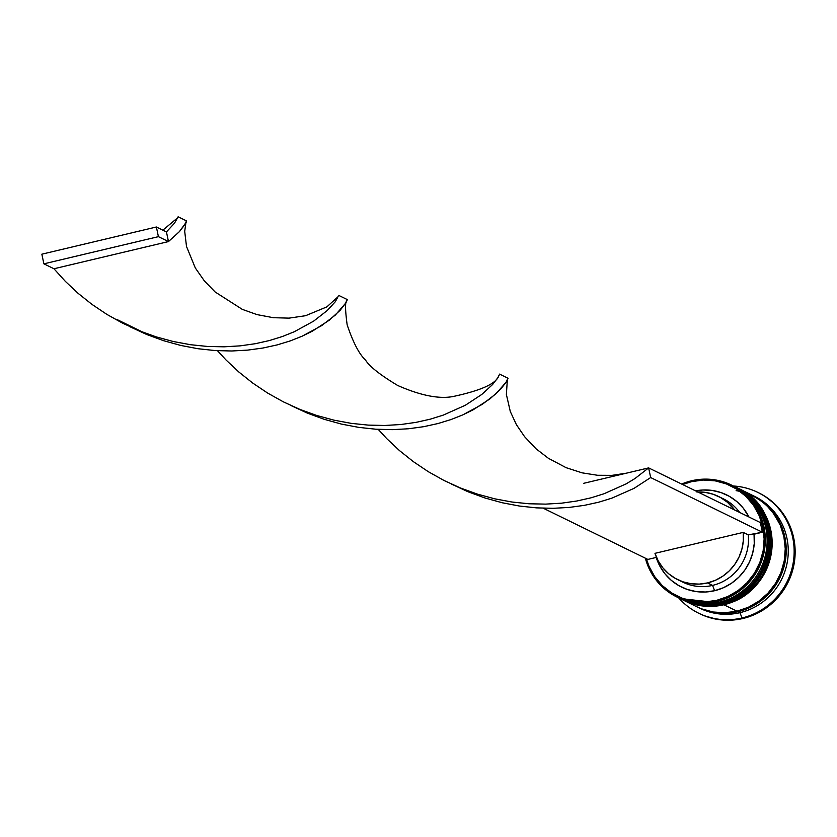 <?xml version="1.0" encoding="UTF-8"?>
<svg xmlns="http://www.w3.org/2000/svg" width="837" height="837" viewBox="0 0 837 837"><rect width="100%" height="100%" fill="white"/><g stroke="black" fill="none" stroke-linecap="round" stroke-linejoin="round"><path stroke-width="1.26" d="M680.062 598.56A62.273 60.682 -63.9 0 0 680.167 598.612A62.273 60.682 -63.9 0 0 720.259 603.006A2.992 0.523 76.6 0 0 720.343 603.017A2.992 0.523 -103.4 0 1 720.259 603.006L720.05 602.902A62.273 60.682 116.1 0 1 679.968 598.507L679.362 598.214M720.259 603.006A62.273 60.682 -63.9 0 0 768.042 549.302A62.273 60.682 -63.9 0 0 734.917 486.736L734.719 486.642A62.273 60.682 116.1 0 1 767.832 549.208A62.273 60.682 116.1 0 1 720.05 602.902L720.259 603.006A62.273 60.682 116.1 0 0 767.341 553.634A62.273 60.682 116.1 0 0 742.304 491.047M734.112 486.349A62.273 60.682 116.1 0 1 734.719 486.642L734.112 486.349M720.05 602.902A62.273 60.682 -63.9 0 0 767.142 553.529A62.273 60.682 -63.9 0 0 742.105 490.942M723.503 603.383A2.992 0.523 -103.4 0 1 723.492 604.283M683.086 600.035A62.273 60.682 -63.9 0 0 683.191 600.087A62.273 60.682 -63.9 0 0 723.273 604.481A2.992 0.523 76.6 0 0 723.367 604.492A2.992 0.523 -103.4 0 1 723.273 604.481L723.074 604.387A62.273 60.682 116.1 0 1 682.982 599.993L682.385 599.69M723.273 604.481A62.273 60.682 -63.9 0 0 771.055 550.788A62.273 60.682 -63.9 0 0 737.941 488.212L737.732 488.117A62.273 60.682 116.1 0 1 770.856 550.683A62.273 60.682 116.1 0 1 723.074 604.387L723.273 604.481A62.273 60.682 116.1 0 0 770.354 555.109A62.273 60.682 116.1 0 0 745.328 492.522M723.074 604.387A62.273 60.682 -63.9 0 0 770.155 555.015A62.273 60.682 -63.9 0 0 745.129 492.418M736.121 490.649A61.781 60.191 116.1 0 1 785.755 549.177A61.781 60.191 116.1 0 1 737.868 611.188L749.178 607.306L759.557 601.259L768.617 593.307L776.025 583.734L781.465 572.916L784.75 561.271L785.755 549.25L784.436 537.302L780.837 525.898L772.833 512.38M676.945 597.032L678.755 597.921A62.273 60.682 -63.9 0 0 718.847 602.316L717.037 601.426L716.629 600.37A61.279 59.709 116.1 0 1 646.331 558.666L648.989 566.241L654.68 576.588L662.266 585.565L671.462 592.826L681.914 598.099L693.214 601.175L704.942 601.939L716.629 600.37L727.845 596.509L738.14 590.514L747.127 582.625L754.472 573.125L759.87 562.401L763.135 550.851L764.129 538.913L762.821 527.069L759.243 515.749L753.562 505.412L745.976 496.435L736.78 489.174L726.328 483.901L715.028 480.815L703.3 480.051L691.613 481.631L691.603 480.762A62.273 60.682 -63.9 0 0 681.642 484.058A62.273 60.682 116.1 0 1 691.603 480.762A62.273 60.682 116.1 0 1 731.695 485.157A62.273 60.682 116.1 0 1 764.819 547.733A62.273 60.682 116.1 0 1 717.037 601.426A62.273 60.682 116.1 0 1 676.945 597.032A62.273 60.682 116.1 0 1 645.358 558.185A62.273 60.682 -63.9 0 0 717.037 601.426L718.847 602.316A62.273 60.682 116.1 0 1 677.855 597.472M682.615 484.529A61.279 59.709 116.1 0 1 691.613 481.631L682.615 484.529M736.058 487.301A62.273 60.682 116.1 0 1 769.684 549.825A62.273 60.682 116.1 0 1 721.871 603.791A62.273 60.682 -63.9 0 0 769.642 550.097A62.273 60.682 -63.9 0 0 736.529 487.521L735.524 487.029A62.273 60.682 116.1 0 1 768.638 549.606A62.273 60.682 116.1 0 1 720.856 603.299L721.871 603.791A62.273 60.682 116.1 0 1 681.308 599.166A62.273 60.682 -63.9 0 0 681.778 599.397A62.273 60.682 -63.9 0 0 721.871 603.791L720.856 603.299A62.273 60.682 116.1 0 1 680.774 598.905A62.273 60.682 116.1 0 1 680.471 598.758M699.219 613.479A67.253 65.537 -63.9 0 0 699.722 613.73A67.253 65.537 -63.9 0 0 743.015 618.47L742.011 617.978A67.253 65.537 116.1 0 1 698.717 613.239A67.253 65.537 116.1 0 1 678.671 597.88A67.253 65.537 -63.9 0 0 742.011 617.978L739.981 612.663A62.273 60.682 116.1 0 1 698.905 607.767M683.787 600.38L696.876 606.783A62.273 60.682 -63.9 0 0 736.968 611.188L723.879 604.774A62.273 60.682 116.1 0 1 683.787 600.38A62.273 60.682 116.1 0 1 683.494 600.234M697.88 607.285L699.899 608.269A62.273 60.682 -63.9 0 0 739.981 612.663L737.972 611.68A62.273 60.682 116.1 0 1 697.88 607.285A62.273 60.682 116.1 0 1 697.409 607.045M583.556 483.347L648.633 467.893L760.373 522.581L762.402 532.238L748.257 534.864L743.225 532.395A46.338 45.146 116.1 0 1 707.537 582.929L712.569 585.398A46.338 45.146 -63.9 0 0 748.257 534.864A46.338 45.146 116.1 0 1 712.569 585.398L714.599 590.713A51.319 50 -63.9 0 0 754.053 534.215L748.257 534.864L743.225 532.395L743.308 540.817L741.896 549.135L739.008 557.086L734.76 564.41L729.299 570.844L722.791 576.191L715.457 580.261L707.537 582.929A46.338 45.146 116.1 0 1 677.708 579.664A46.338 45.146 116.1 0 1 654.973 553.341L743.225 532.395L654.973 553.341L658.269 560.999L662.894 567.884L668.69 573.784L675.469 578.482L683.002 581.83L691.038 583.724L699.313 584.1L707.537 582.929L712.569 585.398A46.338 45.146 116.1 0 1 680.272 580.815M507.316 380.333L506.375 394.436L510.308 411.542L516.387 424.631L524.537 436.621L536.015 448.778L548.392 458.299L566.126 467.684L582.039 472.832L597.461 475.27L611.973 475.353L626.306 473.198L648.633 467.893L635.053 478.482L626.097 483.891L603.979 493.778L590.964 497.837L576.787 501.018L561.617 503.173L545.619 504.125L528.994 503.769L511.951 502.022L494.709 498.821L477.498 494.144L460.549 488.023L444.07 480.501L428.272 471.67L413.352 461.647L399.479 450.588L386.788 438.672L378.198 429.36L386.788 438.672L399.479 450.588L413.352 461.647L428.272 471.67L444.07 480.501L460.549 488.023L477.498 494.144L494.709 498.821L511.951 502.022L528.994 503.769L545.619 504.125L561.617 503.173L576.787 501.018L590.964 497.837L603.979 493.778L626.097 483.891L635.053 478.482L648.633 467.893L650.663 477.55L634.038 488.358L611.753 498.203L598.664 502.21L584.435 505.339L569.212 507.421L553.173 508.31L536.517 507.871L519.453 506.04L502.21 502.755L485 497.994L468.071 491.779L451.112 483.912L468.071 491.779L485 497.994L502.21 502.755L519.453 506.04L536.517 507.871L553.173 508.31L569.212 507.421L584.435 505.339L598.664 502.21L611.753 498.203L634.038 488.358L650.663 477.55L762.402 532.238L760.373 522.581L648.633 467.893L650.663 477.55L762.402 532.238L754.053 534.215L754.252 543.6L752.745 552.891L749.596 561.784L744.909 569.976L738.841 577.185L731.59 583.18L723.419 587.731L714.599 590.713L705.413 592.01L696.196 591.581L687.24 589.436L678.849 585.659L671.326 580.365L664.902 573.743L659.807 566.011L656.218 557.432L647.869 559.419L543.234 508.205L647.869 559.419L656.218 557.432A51.319 50 -63.9 0 0 714.599 590.713L712.569 585.398A46.338 45.146 -63.9 0 1 682.741 582.123L677.708 579.664M695.568 490.869L702.818 489.99L712.046 490.419L721.002 492.564L729.383 496.341L736.916 501.635L743.34 508.258L748.948 516.994A51.319 50 -63.9 0 0 695.568 490.869M758.573 492.763L765.133 496.425L775.219 504.397L783.547 514.253L789.793 525.605L793.706 538.024L795.15 551.028L794.062 564.128L790.484 576.798L784.551 588.578L776.495 598.999L766.629 607.662L755.319 614.232L743.015 618.47L730.188 620.207L717.319 619.359L704.911 615.99L699.439 613.584M753.656 495.912A62.273 60.682 116.1 0 1 787.837 558.405A62.273 60.682 116.1 0 1 739.981 612.663A62.273 60.682 -63.9 0 0 787.763 558.959A62.273 60.682 -63.9 0 0 754.65 496.393L752.63 495.41A62.273 60.682 116.1 0 1 785.755 557.976A62.273 60.682 116.1 0 1 737.972 611.68L739.981 612.663L742.011 617.978A67.253 65.537 -63.9 0 0 794.01 547.042A67.253 65.537 -63.9 0 0 733.421 486.004A67.253 65.537 116.1 0 1 757.841 492.407A67.253 65.537 116.1 0 1 793.612 559.984A67.253 65.537 116.1 0 1 742.011 617.978L743.015 618.47A67.253 65.537 -63.9 0 0 794.616 560.476A67.253 65.537 -63.9 0 0 758.845 492.899A67.253 65.537 -63.9 0 0 758.343 492.658M752.128 495.159L758.448 498.674L767.791 506.05L775.501 515.173L781.287 525.688L784.907 537.187L786.246 549.229L785.232 561.355L781.925 573.094L776.433 583.996L768.973 593.642L759.829 601.667L749.366 607.756L737.972 611.68L726.087 613.28L714.181 612.506L702.693 609.378L697.378 607.034M723.681 612.82L737.868 611.188M701.678 608.876L713.166 612.004L725.083 612.789L736.968 611.188L748.362 607.264L758.824 601.175L767.968 593.151L775.418 583.504L780.911 572.602L784.227 560.863L785.242 548.737L783.903 536.695L780.272 525.197L774.497 514.682L766.786 505.558L757.443 498.182L751.375 494.793M736.968 611.188A62.273 60.682 -63.9 0 0 784.75 557.484A62.273 60.682 -63.9 0 0 751.626 494.918L738.537 488.515A62.273 60.682 116.1 0 1 771.662 551.081A62.273 60.682 116.1 0 1 723.879 604.774L736.968 611.188M738.182 488.337L744.355 491.779L753.698 499.155L761.408 508.279L767.194 518.794L770.814 530.292L772.153 542.334L771.139 554.45L767.832 566.189L762.34 577.101L754.88 586.747L745.736 594.772L735.273 600.861L723.879 604.774L711.994 606.386L700.088 605.601L688.6 602.473L683.431 600.213M735.168 486.862L741.331 490.294L750.684 497.68L758.395 506.803L764.171 517.308L767.801 528.806L769.13 540.848L768.125 552.975L764.809 564.713L759.316 575.615L751.856 585.272L742.722 593.287L732.249 599.376L720.856 603.299L708.981 604.9L697.064 604.126L685.576 600.997L680.408 598.727M732.595 485.606A62.273 60.682 116.1 0 1 766.692 548.099A62.273 60.682 116.1 0 1 718.847 602.316A62.273 60.682 -63.9 0 0 766.629 548.612A62.273 60.682 -63.9 0 0 733.505 486.046L731.695 485.157M717.037 601.426A62.273 60.682 -63.9 0 0 763.972 526.944A62.273 60.682 -63.9 0 0 691.603 480.762L691.613 481.631A61.279 59.709 116.1 0 1 762.821 527.069A61.279 59.709 116.1 0 1 716.629 600.37L717.037 601.426M720.919 497.733A46.338 45.146 116.1 0 1 739.688 512.464A46.338 45.146 -63.9 0 0 723.482 498.894L718.449 496.425A46.338 45.146 116.1 0 1 734.656 509.995L727.468 502.305L720.688 497.607L713.155 494.248L705.12 492.355L696.844 491.989M697.786 491.957A46.338 45.146 116.1 0 1 718.449 496.425M337.688 297.355L335.25 301.801L327.173 310.579L313.593 321.167L294.268 331.745L282.519 336.464L269.504 340.523L255.337 343.704L240.167 345.859L224.17 346.811L207.545 346.455L190.491 344.708L173.259 341.506L156.048 336.83L139.088 330.709L122.61 323.187L106.822 314.356L91.903 304.333L78.019 293.274L65.338 281.358L53.955 268.761L65.338 281.358L78.019 293.274L91.903 304.333L106.822 314.356L122.61 323.187L139.088 330.709L156.048 336.83L173.259 341.506L190.491 344.708L207.545 346.455L224.17 346.811L240.167 345.859L255.337 343.704L269.504 340.523L282.519 336.464L294.268 331.745L313.593 321.167L327.173 310.579L335.25 301.801L337.688 297.355M345.608 302.994L347.02 299.939L345.859 302.931L340.136 310.286L329.213 320.236L312.578 331.044L302.126 336.202L290.303 340.889L277.214 344.896L262.975 348.025L247.752 350.107L231.713 350.996L215.057 350.557L197.992 348.726L180.75 345.44L163.55 340.68L146.621 334.465L129.662 326.608L146.621 334.465L163.55 340.68L180.75 345.44L197.992 348.726L215.057 350.557L231.713 350.996L247.752 350.107L262.975 348.025L277.214 344.896L290.303 340.889L302.126 336.202L321.617 325.645L335.365 315.036L345.859 302.931L347.355 299.615L338.849 295.451M184.893 224.295L186.295 221.282L185.123 224.274L179.4 231.629L168.478 241.579L166.448 231.922L156.383 227.005L166.448 231.922L174.525 223.144L178.124 216.793L174.525 223.144L166.448 231.922L168.478 241.579L179.4 231.629L186.337 222.056L186.63 220.958L178.124 216.793M217.474 350.703L226.063 360.015L238.754 371.931L252.628 382.99L267.547 393.013L283.335 401.844L299.813 409.366L316.773 415.487L333.984 420.164L351.226 423.365L368.27 425.112L384.894 425.468L400.892 424.516L416.062 422.361L430.228 419.18L443.254 415.121L465.372 405.234L481.83 394.415L492.595 384.518L498.172 377.267L499.605 374.149L498.172 377.267L492.595 384.518L481.83 394.415L465.372 405.234L443.254 415.121L430.228 419.18L416.062 422.361L400.892 424.516L384.894 425.468L368.27 425.112L351.226 423.365L333.984 420.164L316.773 415.487L299.813 409.366L283.335 401.844L267.547 393.013L252.628 382.99L238.754 371.931L226.063 360.015L217.474 350.703M506.333 381.641L507.745 378.596L506.584 381.588L500.861 388.943L489.938 398.893L473.313 409.701L462.851 414.859L451.028 419.546L437.939 423.553L423.71 426.682L408.487 428.764L392.438 429.653L375.782 429.214L358.728 427.383L341.475 424.097L324.275 419.337L307.346 413.122L290.387 405.265L307.346 413.122L324.275 419.337L341.475 424.097L358.728 427.383L375.782 429.214L392.438 429.653L408.487 428.764L423.71 426.682L437.939 423.553L451.028 419.546L462.851 414.859L482.342 404.302L496.09 393.693L506.584 381.588L508.08 378.272L499.584 374.108M168.478 241.579L53.955 268.761L43.88 263.833L53.955 268.761L168.478 241.579L158.413 236.651L168.478 241.579M156.383 227.005L41.85 254.186L43.88 263.833L158.413 236.651L156.383 227.005L41.85 254.186L43.88 263.833L158.413 236.651L156.383 227.005M734.917 486.736C785.953 508.195 775.146 593.276 720.333 603.017L679.968 598.507M737.941 488.212C788.967 509.67 778.169 594.762 723.356 604.492L682.982 599.993M681.778 599.397L680.774 598.905M699.722 613.73L698.717 613.239M758.845 492.899L757.841 492.407M143.179 332.331L116.835 319.441M498.005 377.539L498.873 375.29C497.052 383.304 481.693 390.408 452.786 396.581C438.734 399.144 420.373 395.451 397.701 385.48C380.228 374.976 369.504 366.501 365.507 360.046C359.188 354.166 353.078 342.427 347.156 324.829C345.147 309.805 345.032 301.864 346.8 301.017M162.849 230.165L177.402 217.997M185.856 223.029L184.705 231.347L186.505 246.476L195.303 267.955L204.259 280.761L215.119 291.967L242.291 309.355L256.98 314.597L273.417 317.715L289.006 318.133L305.547 315.716L326.88 306.876L338.127 296.654"/></g></svg>
